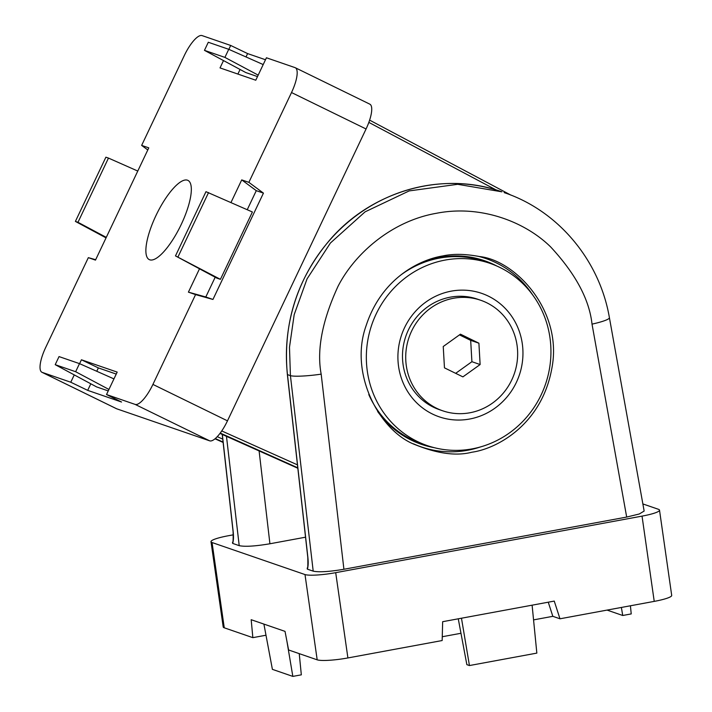 <?xml version="1.0" encoding="UTF-8"?>
<svg xmlns="http://www.w3.org/2000/svg" width="712" height="712" viewBox="0 0 712 712"><rect width="100%" height="100%" fill="white"/><g stroke="black" fill="none" stroke-linecap="round" stroke-linejoin="round"><path stroke-width="1.07" d="M442.642 410.78L439.42 409.676A58.446 55.678 -71 0 1 408.403 329.959A58.446 55.678 -71 0 1 477.503 299.165L480.725 300.268A58.446 55.678 -71 0 1 514.322 373.667A58.446 55.678 -71 0 1 442.642 410.78A58.446 55.678 -71 0 1 411.625 331.062A58.446 55.678 -71 0 1 480.725 300.268M478.9 343.193L460.45 334.177L443.238 346.513L444.466 367.855L462.907 376.87L480.128 364.544L478.9 343.193L470.677 340.363L459.471 334.88M455.671 373.337L471.905 361.705L470.677 340.363M471.905 361.705L480.128 364.544M215.184 277.226L205.804 296.984L212.95 299.449L263.44 193.121L256.284 190.665L247.242 209.711M175.481 255.902L216.84 278.116L220.417 279.344L252.395 211.989L205.973 191.679L175.481 255.902L220.417 279.344M265.487 59.746L247.607 53.587L246.014 56.951M240.069 69.473L237.888 74.057M204.46 50.347L224.903 57.396L228.748 49.306L208.296 42.257L204.46 50.347L245.818 72.562L257.495 76.585M90.816 383.795L87.692 390.363L121.547 402.031L106.515 394.546L117.177 372.1L81.435 359.783L79.584 363.672M116.243 374.076L98.354 367.908L96.761 371.281M55.207 364.669L75.65 371.717L79.495 363.627L59.043 356.587L55.207 364.669L96.565 386.892L108.242 390.915M223.506 60.582L220.026 67.907L255.768 80.225L266.43 57.77L295.026 67.622A24.867 7.512 -64 0 1 295.284 67.729A24.867 7.512 -64 0 1 291.511 92.542L248.871 182.352L241.724 179.887L230.982 202.502M147.793 149.947L141.644 145.399L184.283 55.589A24.867 7.512 -64 0 1 202.092 35.6L230.688 45.452L228.837 49.351M247.607 53.587L230.688 45.452M212.95 299.449L195.569 294.608L152.92 384.418L227.475 420.845A24.867 7.512 116 0 1 209.666 440.835L116.732 408.813A24.867 7.512 116 0 1 116.474 408.706L41.919 372.269A24.867 7.512 -64 0 0 42.177 372.376L116.732 408.813M369.581 104.059A24.867 7.512 116 0 1 369.84 104.166A24.867 7.512 116 0 1 366.066 128.979L227.475 420.845M263.44 193.121L248.871 182.352M87.692 390.363L70.773 382.228L42.177 372.376M209.666 440.835L135.111 404.398L106.515 394.546M41.919 372.269A24.867 7.512 -64 0 1 45.693 347.465L88.332 257.655L95.479 260.12L148.79 147.856L141.644 145.399M95.684 259.702L88.332 257.655M74.253 374.904L70.773 382.228M135.111 404.398A24.867 7.512 -64 0 0 152.92 384.418M199.502 268.798L188.413 292.142L195.569 294.608M187.496 180.207A44.073 13.306 116 0 1 188.084 180.465A44.073 13.306 116 0 1 180.563 225.846A44.073 13.306 116 0 1 149.386 259.666A44.073 13.306 116 0 1 156.177 215.113A44.073 13.306 116 0 1 187.496 180.207M205.804 296.984L188.413 292.142M256.284 190.665L241.724 179.887M98.354 367.908L81.435 359.783M75.65 371.717L108.936 389.446M79.495 363.627L113.947 378.891M228.748 49.306L263.2 64.57M224.903 57.396L258.189 75.125M178.053 256.783L208.554 192.569M75.401 221.414L77.973 222.295L108.473 158.082L105.892 157.192L75.401 221.414L106.044 237.87M77.973 222.295L106.284 237.372M108.473 158.082L137.772 171.058M490.043 263.369A96.369 91.812 109 0 0 371.842 324.565A96.369 91.812 109 0 0 427.245 445.587A96.369 91.812 109 0 0 543.461 389.66A96.369 91.812 109 0 0 499.957 267.481A96.369 91.812 109 0 0 490.043 263.369L484.32 261.393A96.369 91.812 109 0 0 400.909 274.939M368.78 394.519A96.369 91.812 109 0 0 421.522 443.62L427.245 445.587M488.414 296.156A65.281 62.193 109 0 0 398.017 360.895A65.281 62.193 109 0 0 494.867 408.225A65.281 62.193 109 0 0 488.414 296.156M533.555 619.885L552.832 616.325L559.979 618.79L554.248 601.088L442.659 621.692L442.161 640.542L347.901 657.941A24.867 3.587 171.9 0 1 317.187 659.828L304.994 574.557A24.867 3.587 -8.1 0 0 335.708 572.671L642.037 516.12A24.867 3.587 -8.1 0 0 659.508 510.13A24.867 3.587 -8.1 0 0 658.449 509.303L642.874 503.936M317.187 659.828L288.591 649.976L285.031 631.375L251.185 619.707L252.849 637.658L265.994 635.229M343.914 569.271L626.685 517.063L592.019 324.129C589.358 299.53 575.581 273.808 550.696 246.966C525.225 221.868 480.903 204.54 436.5 213.271C391.947 220.96 354.968 253.303 338.075 286.224C322.242 320.587 316.609 349.886 321.174 374.138L343.914 569.271C329.247 571.736 319.012 572.359 313.2 571.158L307.317 569.128L307.353 567.882M471.842 452.227C496.219 448.907 541.449 425.304 551.8 368.629C563.308 310.797 515.185 260.076 479.39 256.534C465.345 253.873 453.152 253.668 442.811 255.937C420.205 259.56 381.739 277.84 366.155 325.58C348.764 373.506 379.514 431.445 415.461 444.804C437.675 453.74 456.463 456.214 471.842 452.227M313.2 571.158L290.425 375.669L289.481 347.314L294.19 314.615L307.068 278.855L330.413 243.015L365.087 211.847L409.169 190.914L457.691 184.31L501.898 191.822A167.872 159.924 109 0 0 287.479 374.663L307.887 557.469C308.43 562.685 308.234 566.574 307.317 569.128M233.331 534.828L228.472 535.718A24.867 3.587 -8.1 0 0 211.001 541.707A24.867 3.587 -8.1 0 0 212.06 542.535L304.994 574.557M212.06 542.535L224.253 627.806L252.849 637.658M559.979 618.79L654.23 601.382L642.037 516.12M305.528 537.195L269.919 543.772C255.252 546.237 245.017 546.869 239.214 545.659L232.61 543.381L232.655 542.135M592.019 324.129A24.867 3.382 -10.2 0 0 609.41 317.694L644.146 511.056L639.278 513.993L626.685 517.063M442.259 636.733L460.976 633.279M224.253 627.806A24.867 3.587 171.9 0 1 223.203 626.978L211.001 541.707M659.508 510.13L671.701 595.401A24.867 3.587 171.9 0 1 654.23 601.382M548.258 602.192L552.832 616.325M299.236 653.643L301.327 674.834L292.837 676.4L272.393 669.351L263.903 624.095M292.837 676.4L286.936 641.325M621.38 607.452L622.733 615.488L631.224 613.922L630.423 605.779M622.733 615.488L607.069 610.095M532.104 605.182L536.839 653.109L469.439 665.551L461.474 618.221M469.439 665.551L466.858 664.661L458.261 618.808M217.249 436.652L222.749 439.117M221.744 430.947L297.456 464.865M496.211 189.988L368.843 122.393M223.079 442.063L215.273 438.565M223.123 442.446L214.988 438.806L223.123 442.437M366.066 128.979L291.511 92.542M297.785 467.811L220.231 433.065M219.964 433.412L297.83 468.256L219.964 433.421M510.904 195.106L369.626 120.132L510.878 195.097M321.174 374.138A24.867 2.955 173.4 0 1 290.425 375.669L287.372 374.574C282.673 323.649 296.913 278.668 330.083 239.624C372.527 190.407 443.14 170.746 501.898 191.822M335.708 572.671L347.901 657.941M222.331 434.48L233.189 531.731C233.723 536.946 233.527 540.826 232.61 543.381M239.214 545.659L226.469 436.331M259.106 450.936L269.919 543.772M477.699 256.178A99.564 94.847 -71 0 1 532.754 295.044M480.404 446.958A99.564 94.847 -71 0 1 413.521 443.843M496.789 266.003A97.081 92.48 109 0 0 439.322 257.415A97.081 92.48 109 0 0 420.08 263.191M377.663 411.545A97.081 92.48 109 0 0 434.187 447.67M369.84 104.166L295.284 67.729M609.41 317.694C599.629 260.263 558.057 210.592 504.167 192.614L504.167 192.614M222.224 434.436L233.082 531.642C233.287 539.767 233.082 543.381 232.459 542.508L233.073 542.197M287.372 374.574L307.789 557.389C307.993 565.506 307.789 569.128 307.166 568.247L307.78 567.945"/></g></svg>
